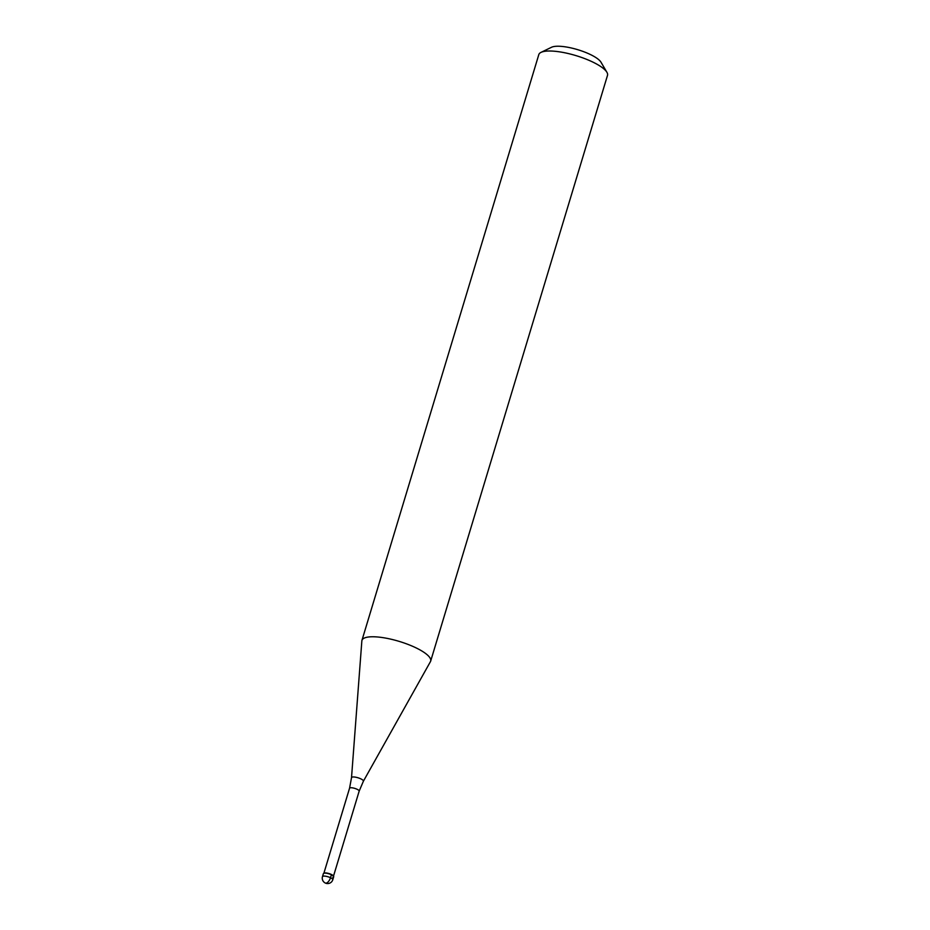 <?xml version="1.0" encoding="UTF-8"?>
<svg xmlns="http://www.w3.org/2000/svg" width="930" height="930" viewBox="0 0 930 930"><rect width="100%" height="100%" fill="white"/><g stroke="black" fill="none" stroke-linecap="round" stroke-linejoin="round"><path stroke-width="1.4" d="M323.954 873.235A5.022 1.372 16.8 0 1 324.128 873.119L323.71 873.328A5.382 1.465 16.8 0 1 324.233 873.165A5.382 1.465 -163.2 0 0 323.384 873.654L322.489 876.63A5.382 1.465 16.8 0 1 323.338 876.141A5.382 1.465 16.8 0 1 329.336 877.223A5.382 1.465 16.8 0 1 332.789 879.745L333.684 876.769A5.382 1.465 -163.2 0 0 330.243 874.246A5.382 1.465 -163.2 0 0 324.233 873.165A5.382 1.465 16.8 0 1 329.522 873.991A5.382 1.465 16.8 0 1 333.603 876.304A5.382 1.465 16.8 0 1 332.835 877.257M324.128 873.119A5.022 1.372 16.8 0 1 324.628 872.979A5.022 1.372 16.8 0 1 329.557 873.735A5.022 1.372 16.8 0 1 333.358 875.909A5.022 1.372 16.8 0 1 333.44 876.095M349.552 788.233L351.517 777.689L361.851 640.933A35.886 9.777 16.8 0 1 361.956 640.352A35.886 9.777 16.8 0 1 367.664 637.12A35.886 9.777 16.8 0 1 407.677 644.281A35.886 9.777 16.8 0 1 430.671 661.102A35.886 9.777 16.8 0 1 430.439 661.649L363.363 781.27L359.166 791.139A5.022 1.372 -163.2 0 0 355.946 788.791A5.022 1.372 -163.2 0 0 350.343 787.78A5.022 1.372 -163.2 0 0 349.552 788.233L323.884 873.235M430.671 661.102L607.511 75.342A35.886 9.777 -163.2 0 0 606.906 72.273A35.886 9.777 -163.2 0 0 579.762 56.823A35.886 9.777 -163.2 0 0 544.515 51.359A35.886 9.777 -163.2 0 0 541.004 52.382A35.886 9.777 -163.2 0 0 538.807 54.603L361.956 640.352M606.906 72.273L600.966 62.182A26.912 7.324 -163.2 0 0 580.599 50.592A26.912 7.324 -163.2 0 0 554.175 46.5A26.912 7.324 -163.2 0 0 551.537 47.267L541.004 52.382M326.139 883.151A5.382 2.523 -64.6 0 0 330.51 877.722L331.417 874.746M351.517 777.689A6.196 1.686 16.8 0 1 352.517 777.027A6.196 1.686 16.8 0 1 359.596 778.329A6.196 1.686 16.8 0 1 363.363 781.27M322.489 876.63A5.382 5.382 0 0 0 328.499 883.5A5.382 5.382 0 0 0 332.789 879.745M359.166 791.139L333.498 876.141"/></g></svg>
